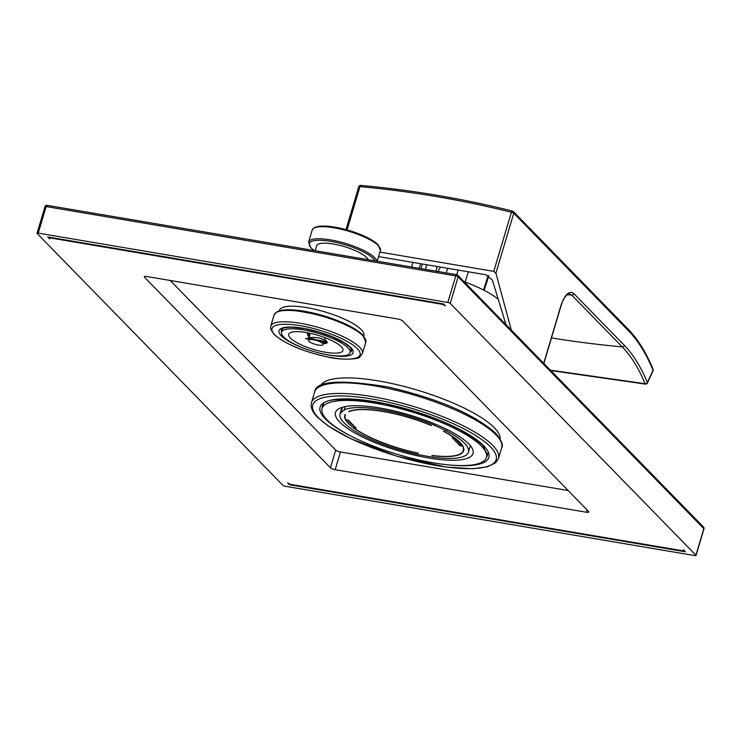 <?xml version="1.0" encoding="UTF-8"?>
<svg xmlns="http://www.w3.org/2000/svg" width="741" height="741" viewBox="0 0 741 741"><rect width="100%" height="100%" fill="white"/><g stroke="black" fill="none" stroke-linecap="round" stroke-linejoin="round"><path stroke-width="1.11" d="M431.327 425.454L431.503 425.538A62.012 16.2 -163.4 0 0 383.18 411.412A62.012 16.2 -163.4 0 0 348.752 411.524L349.206 411.329M345.111 414.552A62.012 16.2 -163.4 0 0 344.815 415.284A62.012 16.2 -163.4 0 0 418.257 453.251L418.128 453.122A61.623 16.107 -163.4 0 1 353.698 427.779L356.171 428.196L348.372 420.203L345.899 419.786A61.623 16.107 -163.4 0 1 345.186 415.395A61.623 16.107 -163.4 0 1 345.473 414.682L345.111 414.552M342.537 407.235L340.804 413.052A66.607 17.404 -163.4 0 1 344.435 410.023L345.056 406.633M344.083 409.903A66.986 17.506 16.6 0 1 434.217 425.158L434.013 425.186A66.607 17.404 -163.4 0 1 446.165 430.892L446.378 430.864A66.986 17.506 16.6 0 1 464.477 443.192A66.986 17.506 16.6 0 1 468.442 452.14A66.986 17.506 16.6 0 1 433.735 457.327L433.596 457.197A66.607 17.404 -163.4 0 1 419.832 454.863L419.962 454.993A66.986 17.506 16.6 0 1 344.009 422.805A66.986 17.506 16.6 0 1 340.054 413.858A66.986 17.506 16.6 0 1 340.443 412.932L340.804 413.052M463.82 448.879L463.301 450.602A61.623 16.107 -163.4 0 1 431.901 455.446L432.031 455.585A62.012 16.2 -163.4 0 0 463.671 450.713A62.012 16.2 -163.4 0 0 443.664 431.234L443.451 431.262A61.623 16.107 -163.4 0 1 454.789 438.218L452.316 437.801L460.115 445.795L462.699 445.841M463.301 450.602A61.623 16.107 -163.4 0 0 462.588 446.212M431.299 425.566A61.623 16.107 -163.4 0 0 349.104 411.653M434.606 423.861L434.217 425.158M446.638 429.308L446.165 430.892M446.378 430.864L446.814 429.4M342.101 407.365L340.443 412.932M339.711 422.074A71.775 18.757 -163.4 0 0 413.987 455.002A71.775 18.757 -163.4 0 0 473.027 453.501A71.775 18.757 -163.4 0 0 468.784 443.924A71.775 18.757 -163.4 0 0 394.499 410.996A71.775 18.757 -163.4 0 0 335.469 412.496A71.775 18.757 -163.4 0 0 339.711 422.074M327.142 419.952A85.743 22.406 -163.4 0 0 415.886 459.29A85.743 22.406 -163.4 0 0 486.411 457.493A85.743 22.406 -163.4 0 0 481.344 446.045A85.743 22.406 -163.4 0 0 392.6 406.707A85.743 22.406 -163.4 0 0 322.076 408.504A85.743 22.406 -163.4 0 0 327.142 419.952M463.986 281.599A60.864 15.904 16.6 0 1 497.619 298.771M461.875 444.6L460.541 444.378L460.115 445.795M460.541 444.378L454.483 438.163M354.43 426.418L353.698 427.779M354.124 426.362A61.623 16.107 16.6 0 1 347.381 420.036M378.558 256.599L485.966 274.781L492.376 280.098L506.01 324.669M511.327 330.115L495.905 273.16L493.784 271.373L379.901 252.097M493.784 271.373L511.401 212.278A1146.42 1001.702 -44.3 0 0 359.95 186.639A1.917 0.75 -84.8 0 1 360.774 185.398A1.917 0.75 -84.8 0 1 361.006 185.519M550.424 370.176L645.105 383.727A1.917 1.463 -22.5 0 0 647.384 382.495A269.705 110.622 99.6 0 0 624.367 345.389L573.83 293.603C569.153 290.305 564.827 294.372 560.854 305.801L543.718 363.303M550.795 370.556L645.476 384.107A1.917 0.713 95.8 0 1 645.105 383.727A267.788 109.844 99.6 0 0 622.245 346.89L571.709 295.094L569.375 293.899C566.087 294.557 563.28 298.614 560.974 306.052L560.974 306.052A1.917 0.5 -163.4 0 0 560.854 305.801M495.905 273.16L513.772 213.232A1.917 1.677 -44.3 0 0 512.707 211.194A1.917 0.815 -75.9 0 0 512.513 211.083C463.079 198.699 412.496 190.131 360.774 185.398A1.917 1.917 0 0 0 358.764 186.76L346.001 229.59M511.401 212.278A1.917 0.815 -75.9 0 1 512.513 211.083A1.917 1.917 0 0 1 513.42 211.602L628.312 329.347A1.917 1.677 -44.3 0 1 628.664 330.977L513.772 213.232A1.917 0.5 -163.4 0 0 511.401 212.278M645.476 384.107A1.917 1.917 0 0 0 647.402 383.004L653.062 370.796A1.917 0.963 -155.1 0 0 653.043 370.287A1.917 1.463 -22.4 0 0 653.09 369.259C646.18 352.54 637.918 339.239 628.312 329.347M446.082 272.873L447.879 268.335M437.033 266.501L436.153 271.187M440.858 267.14A6.317 5.52 -44.3 0 0 438.561 270.558A6.317 5.52 -44.3 0 0 438.348 271.558M283.655 336.951A35.79 9.355 -163.4 0 0 320.696 353.374A35.79 9.355 -163.4 0 0 350.132 352.623A35.79 9.355 -163.4 0 0 348.02 347.844A35.79 9.355 -163.4 0 0 310.979 331.422A35.79 9.355 -163.4 0 0 281.543 332.172A35.79 9.355 -163.4 0 0 283.655 336.951M290.37 338.081A28.325 7.401 -163.4 0 0 319.686 351.086A28.325 7.401 -163.4 0 0 342.981 350.493A28.325 7.401 -163.4 0 0 341.305 346.705A28.325 7.401 -163.4 0 0 311.989 333.709A28.325 7.401 -163.4 0 0 288.694 334.302A28.325 7.401 -163.4 0 0 290.37 338.081M367.999 259.656A26.796 7.002 -163.4 0 0 366.48 257.423A26.796 7.002 16.6 0 0 338.748 245.132A26.796 7.002 16.6 0 0 316.703 245.688L315.212 250.717M308.951 341.231A7.66 2.001 -163.4 0 0 316.879 344.741A7.66 2.001 -163.4 0 0 323.178 344.584A7.66 2.001 -163.4 0 0 322.724 343.565A7.66 2.001 -163.4 0 0 314.795 340.054A7.66 2.001 -163.4 0 0 308.506 340.212A7.66 2.001 -163.4 0 0 308.951 341.231M308.46 338.989L305.598 338.813L306.922 338.276C316.129 339.091 316.639 339.332 308.46 338.989L313.517 339.165L325.586 342.574L325.531 342.046M324.836 341.314L323.882 342.222M309.868 335.627L309.053 333.061M323.53 343.389L325.855 343.565L327.365 342.592L326.262 340.693L326.559 341.61L323.734 342.713M309.571 336.618L307.145 332.7L307.858 335.562L309.405 337.174M305.598 338.813C311.97 336.442 318.862 337.072 326.262 340.693L326.559 341.61L325.142 342.231L326.559 341.61L306.922 338.276M47.331 205.461A1.917 0.787 99.6 0 0 47.118 205.34A1.917 0.787 99.6 0 0 46.155 206.563L455.752 275.893A1.917 0.5 16.6 0 1 458.123 276.847L450.204 303.402A1.917 0.5 -163.4 0 0 447.833 302.448L38.236 233.119A1.917 0.5 -163.4 0 0 37.05 233.239A1.917 0.5 -163.4 0 0 37.161 233.498L282.877 485.318A1.917 0.5 -163.4 0 0 285.248 486.272L694.845 555.602A1.917 0.5 -163.4 0 0 696.031 555.481A1.917 0.5 -163.4 0 0 695.919 555.222L450.204 303.402M45.081 206.943A1.917 0.5 16.6 0 1 44.969 206.683A1.917 1.917 0 0 1 47.118 205.34L456.715 274.67A1.917 1.917 0 0 1 457.771 275.217L703.487 527.036A1.917 1.677 135.7 0 1 703.839 528.666L458.123 276.847A1.917 1.677 135.7 0 0 456.928 274.791A1.917 0.787 99.6 0 0 456.715 274.67A1.917 0.787 99.6 0 0 455.752 275.893L447.833 302.448M683.415 549.766L685.369 551.767L289.536 484.771L287.582 482.771A3.825 1 -163.4 0 0 292.325 484.688L681.275 550.517A3.825 1 -163.4 0 0 683.637 550.285A3.825 1 -163.4 0 0 683.415 549.766M330.421 467.775A3.825 1 16.6 0 0 335.164 469.692L586.427 512.226A3.825 1 16.6 0 0 588.799 511.985A3.825 1 16.6 0 0 588.576 511.475L402.659 320.946A3.825 1 16.6 0 0 397.917 319.028L146.653 276.495A3.825 1 16.6 0 0 144.282 276.736A3.825 1 16.6 0 0 144.514 277.245L330.421 467.775L335.701 450.074A3.825 1 -163.4 0 0 340.443 451.991L568.134 490.523M49.666 238.945L47.72 236.953L443.544 303.949L445.498 305.95A3.825 1 -163.4 0 0 440.756 304.032L51.814 238.194A3.825 1 -163.4 0 0 49.443 238.435A3.825 1 -163.4 0 0 49.666 238.945M170.226 280.487L335.701 450.074M289.536 484.771L289.768 483.984M279.329 310.766L279.459 310.349A44.015 11.504 16.6 0 1 315.666 309.423A44.015 11.504 16.6 0 1 361.228 329.625A44.015 11.504 16.6 0 1 363.831 335.497L363.701 335.923M320.677 385.515A93.783 24.509 16.6 0 1 399.714 385.348A93.783 24.509 16.6 0 1 494.377 427.798A93.783 24.509 16.6 0 1 500.166 439.024M426.723 264.75L425.464 269.381M412.969 262.425L411.561 267.029M420.573 263.713L419.156 268.316M358.764 186.76A1.917 0.5 -163.4 0 1 359.95 186.639L347.066 229.886M624.367 345.389A1.917 1.677 -44.3 0 1 622.245 346.89A1148.328 1003.379 135.7 0 1 551.471 337.905M567.319 294.686A1148.328 1003.379 -44.3 0 0 571.709 295.094A1.917 1.677 -44.3 0 0 573.83 293.603M560.733 306.209A1.917 0.5 -163.4 0 0 560.974 306.052L543.857 363.451M647.402 383.004A1.917 0.963 -155.1 0 0 647.384 382.495L653.043 370.287A285.285 117.013 99.6 0 0 628.664 330.977M488.18 275.522L483.484 290M468.321 271.79L465.172 282.034M458.188 270.076L456.771 274.679M314.842 227.728A34.466 9.003 16.6 0 1 345.408 229.469A34.466 9.003 16.6 0 1 377.604 244.41M380.411 250.393L378.095 244.669L370.806 239.371L362.451 235.258L349.168 230.488L339.258 227.959L326.438 226.098L319.371 226.19L314.582 227.45L312.183 230.053A35.596 9.3 16.6 0 1 341.462 229.312A35.596 9.3 16.6 0 1 378.308 245.642A35.596 9.3 16.6 0 1 380.411 250.393L377.188 261.212M312.183 230.053L308.589 242.112A35.596 9.3 16.6 0 1 337.868 241.371A35.596 9.3 16.6 0 1 374.714 257.701A35.596 9.3 16.6 0 1 376.863 261.156M314.323 250.569A34.447 9.003 16.6 0 1 311.405 248.105A34.447 9.003 16.6 0 1 330.681 241.353A34.447 9.003 16.6 0 1 373.362 258.59A34.447 9.003 16.6 0 1 375.057 260.851M277.505 311.868A46.702 12.199 16.6 0 1 319.084 314.508A46.702 12.199 16.6 0 1 362.266 334.636M274.105 314.916A47.85 12.504 16.6 0 1 313.462 313.915A47.85 12.504 16.6 0 1 362.979 335.868A47.85 12.504 16.6 0 1 365.804 342.259L362.432 353.587A47.85 12.504 16.6 0 0 359.598 347.205A47.85 12.504 16.6 0 0 310.081 325.253A47.85 12.504 16.6 0 0 270.724 326.253L274.105 314.916L276.745 311.85L282.497 310.09L291.13 309.747L323.484 315.712L348.344 325.308L362.766 334.895L365.804 342.259M274.744 334.7A45.933 12.004 16.6 0 1 300.448 325.697A45.933 12.004 16.6 0 1 357.357 348.678A45.933 12.004 16.6 0 1 331.653 357.681A45.933 12.004 16.6 0 1 274.744 334.7M350.817 347.575A38.662 10.105 16.6 0 1 329.18 355.143A38.662 10.105 16.6 0 1 281.284 335.803A38.662 10.105 16.6 0 1 302.921 328.235A38.662 10.105 16.6 0 1 350.817 347.575M281.654 331.783A36.744 9.605 16.6 0 1 281.358 329.421L284.322 327.763L290.917 327.142L305.042 328.689L319.399 332.218L332.014 336.692L344.426 342.888L349.974 347.14L351.79 350.419A36.744 9.605 16.6 0 1 350.252 352.225M703.718 529.074A1.917 0.5 16.6 0 0 703.95 528.926A1.917 0.5 16.6 0 0 703.839 528.666L695.919 555.222M37.05 233.239L44.969 206.683A1.917 0.5 16.6 0 1 46.155 206.563L38.236 233.119M51.972 237.666L51.814 238.194M440.914 303.504L440.756 304.032M495.924 434.754A97.608 25.509 -163.4 0 0 394.897 389.97A97.608 25.509 -163.4 0 0 314.61 392.008C315.694 380.8 340.314 379.16 388.479 387.098C438.246 398.741 473.944 414.089 495.572 433.124C501.564 440.497 503.611 445.387 501.694 447.786A97.608 25.509 -163.4 0 0 495.924 434.754M498.526 458.401A97.608 25.509 -163.4 0 0 492.756 445.378A97.608 25.509 -163.4 0 0 391.73 400.594A97.608 25.509 -163.4 0 0 311.442 402.632C310.34 407.272 312.378 412.153 317.565 417.294L328.272 426.029L350.78 438.691L396.63 456.123L446.147 467.08L472.777 468.738L487.309 466.839L495.627 462.782L498.526 458.401L501.694 447.786M318.408 417.729A95.691 25.009 -163.4 0 0 436.958 465.598A95.691 25.009 -163.4 0 0 490.505 446.851A95.691 25.009 -163.4 0 0 371.954 398.982A95.691 25.009 -163.4 0 0 318.408 417.729M447.657 464.802A88.04 23.008 -163.4 0 0 483.623 445.693A88.04 23.008 -163.4 0 0 374.557 401.65A88.04 23.008 -163.4 0 0 325.29 418.887A88.04 23.008 -163.4 0 0 350.502 435.838M486.55 457.049A86.123 22.508 -163.4 0 0 487.522 455.122L482.78 445.258C463.097 428.02 430.132 414.099 383.894 403.475C343.009 397.491 322.53 398.306 322.446 405.911A86.123 22.508 -163.4 0 0 322.205 408.059M144.514 277.245L144.754 276.43M586.427 512.226L587.104 509.965M335.164 469.692L340.443 451.991M340.054 413.858L341.971 407.411M487.661 453.307L486.411 457.493M323.326 404.317L322.076 408.504M468.442 452.14L470.359 445.684M345.408 414.654L345.186 415.395M422.324 264.009L421.064 268.64M653.062 370.796A1.917 1.917 0 0 0 653.09 369.259M488.847 275.884L484.151 290.342M351.29 348.761L350.132 352.623M282.692 328.309L281.543 332.172M314.091 250.532L310.905 247.846L308.589 242.112M325.206 337.757L324.586 339.832M324.039 341.666L323.178 344.584M310.007 335.145L309.071 333.07M362.432 353.587L359.904 356.791C359.857 359.524 339.619 360.117 328.356 357.153C303.347 351.697 285.202 344.065 273.901 334.265L270.687 329.124L270.724 326.253M696.031 555.481L703.95 528.926A1.917 1.917 0 0 0 703.487 527.036M49.786 237.296L49.443 238.435M311.442 402.632L314.61 392.008"/></g></svg>
